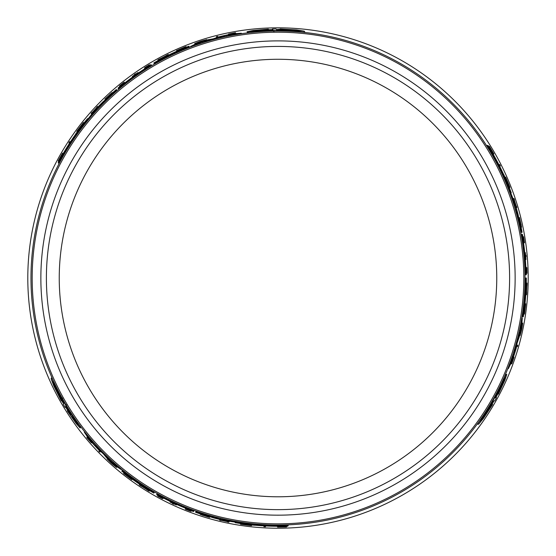 <?xml version="1.0" encoding="UTF-8"?>
<svg xmlns="http://www.w3.org/2000/svg" width="556" height="556" viewBox="0 0 556 556"><rect width="100%" height="100%" fill="white"/><g stroke="black" fill="none" stroke-linecap="round" stroke-linejoin="round"><path stroke-width="0.83" d="M509.609 278.028A231.609 231.609 0 0 1 278 509.643A231.609 231.609 0 0 1 46.391 278.028A231.609 231.609 0 0 1 278 46.419A231.609 231.609 0 0 1 509.609 278.028M525.024 278.028A247.024 247.024 0 0 1 278 525.052A247.024 247.024 0 0 1 30.976 278.028A247.024 247.024 0 0 1 278 31.004A247.024 247.024 0 0 1 525.024 278.028L525.517 278.028A247.517 247.517 0 0 1 522.466 316.781L523.3 316.781A248.337 248.337 0 0 0 526.337 278.028L526.143 278.028A248.143 248.143 0 0 1 524.183 309.171L524.183 309.171M522.334 324.502L520.11 335.553L521.465 330.514A249.06 249.06 0 0 0 521.959 328.179L522.723 323.14A248.845 248.845 0 0 1 521.778 328.012L521.82 328.012A248.893 248.893 0 0 0 522.376 325.218L520.548 333.656L522.334 324.502L521.855 324.502M513.334 357.348L513.716 357.348L511.666 363.297L513.661 358.307M511.666 363.297L511.013 363.297L510.818 363.832L511.749 363.832L514.008 357.16L512.159 361.949M513.459 356.98L514.008 357.16M519.429 218.348L521.319 225.938M493.408 400.89L491.323 404.476L490.635 404.476L491.323 404.476L490.635 404.476L478.64 424.207L483.595 418.161L492.609 404.476L491.921 404.476L493.999 400.89L494.701 400.89L496.473 397.714L495.778 397.714L497.717 394.107L498.391 394.107L504.82 380.29L506.78 374.383L496.466 394.107L497.14 394.107L492.706 400.89L493.408 400.89M281.399 31.032L281.19 30.663L304.271 31.185L304.813 32.116L302.471 32.22M281.35 30.941L277.194 30.914M273.899 31.56L273.552 30.955L269.445 31.067M249.957 32.602L247.524 32.547L247.059 31.727L269.292 30.795L268.951 30.212L277.048 30.663L276.693 30.052L280.843 30.066L281.19 30.663M234.215 33.103L235.431 32.7L235.897 33.499L235.369 33.603M228.655 35.987L224.624 36.842M204.615 42.159L201.23 43.243M82.67 125.517L81.642 126.761M73.941 138.812L73.67 138.34L81.384 126.323L81.857 127.136L77.604 133.593M62.849 156.66L58.721 163.325L58.206 162.435L65.921 150.412A247.517 247.517 0 0 1 73.67 138.34M102.026 104.667L96.841 110.095M507.746 185.127L507.183 183.612M500.595 170.921L501.144 170.921L507.691 183.612L506.752 183.612L503.284 176.704M490.684 152.386L486.98 145.484L488.008 145.484L494.562 158.175A247.517 247.517 0 0 1 501.144 170.921M516.121 212.316L514.015 205.115M528.2 278.028A250.2 250.2 0 0 0 278 27.828A250.2 250.2 0 0 0 27.8 278.028A250.2 250.2 0 0 0 278 528.228A250.2 250.2 0 0 0 528.2 278.028M512.291 356.32L513.563 352.4M518.963 332.412L519.721 328.937M478.64 424.207L477.562 424.207L478.64 422.129M490.316 404.476L492.407 400.89M494.096 397.714L496.16 394.107M504.563 376.461L505.835 374.383L506.78 374.383M215.853 517.108L223.144 518.887M259.464 524.357L259.186 524.836L244.925 524.155L245.391 523.342L253.105 523.801M280.467 525.045L288.3 525.288L287.786 526.178L273.517 525.51A247.517 247.517 0 0 1 259.186 524.836M243.584 523.446L245.175 523.717M93.06 441.791L95.813 444.849M110.422 459.52L113.049 461.911M62.39 398.582L62.175 398.951L51.089 378.699L51.625 377.767L52.889 379.741M62.682 398.075L62.335 398.68L64.399 402.287M66.602 404.817L66.254 405.421L68.395 408.924M79.473 425.027L80.641 427.168L80.168 427.981L68.242 409.195L67.908 409.772L64.246 402.544L63.898 403.156L61.834 399.555L62.175 398.951M87.778 438.413L86.819 437.558L87.285 436.759L87.633 437.169M91.643 442.173L91.448 442.507L87.32 437.76L90.649 441.978M115.585 466.394L107.134 458.943L110.818 462.641A249.06 249.06 0 0 0 112.59 464.232L116.572 467.415A248.845 248.845 0 0 1 112.826 464.156L112.805 464.197A248.893 248.893 0 0 0 114.946 466.074L108.552 460.278L115.585 466.394L115.829 465.977M105.598 98.787L111.228 93.352M86.819 437.558L91.469 442.854L88.244 438.858M91.9 442.472L91.469 442.854M208.973 516.955L201.453 514.8M196.08 43.201L206.756 39.601L201.717 40.942A249.06 249.06 0 0 0 199.451 41.679L194.704 43.535A248.845 248.845 0 0 1 199.395 41.922L199.375 41.888A248.893 248.893 0 0 0 196.678 42.798L204.893 40.164L196.08 43.201L196.317 43.611M229.03 34.569L228.836 34.236L235.007 33.033L229.691 33.805M235.431 32.7L228.523 34.083L233.596 33.284M228.641 34.646L228.523 34.083M286.006 29.315L298.19 30.615L286.715 30.545L286.409 30.017L276.582 29.802L286.312 29.843L286.006 29.315M293.207 30.691L286.521 30.205M263.329 30.142L272.892 29.843L263.419 30.302L263.711 30.802L263.329 30.142M277.249 31.011L277.048 30.663M280.377 29.259L276.401 29.537L276.047 28.933L272.412 28.988L272.76 29.593L268.666 29.711L268.326 29.127L253.147 30.476L247.059 31.727M304.271 31.185L296.563 29.913L280.203 28.947M263.711 30.802L252.452 31.108L263.037 29.642M263.523 30.483L257.47 31.08M269.5 31.157L269.292 30.795M218.16 37.162L217.709 36.376A249.06 249.06 0 0 0 216.326 36.731L216.548 37.113A248.629 248.629 0 0 1 217.931 36.765M216.861 37.648L216.548 37.113M233.457 33.284L228.836 34.236M229.823 33.805L234.125 32.95M164.986 56.253A248.914 248.914 0 0 0 161.184 58.227L159.35 59.047A249.06 249.06 0 0 0 157.841 59.874L163.221 57.477L168.246 54.46A249.06 249.06 0 0 0 166.703 55.225L164.986 56.253M158.203 60.493L157.841 59.874M163.158 57.365L161.497 58.088A248.886 248.886 0 0 1 164.694 56.427L163.158 57.365M168.607 55.086L168.246 54.46M176.801 51.242L176.655 50.992A248.629 248.629 0 0 1 177.92 50.429L186.211 46.961L185.996 46.586A249.06 249.06 0 0 0 184.703 47.107L177.705 50.061A249.06 249.06 0 0 0 176.44 50.617L176.655 50.992M195.093 44.209L194.704 43.535M190.791 46.912L190.541 46.482A247.517 247.517 0 0 1 197.748 43.882L202.356 41.756L207.708 40.706A247.517 247.517 0 0 1 220.899 37.189L226.083 35.41L231.852 34.854A247.517 247.517 0 0 1 241.367 33.242L233.214 33.763A248.337 248.337 0 0 0 219.432 36.696L213.282 38.83L208.291 39.678A248.337 248.337 0 0 0 197.116 43.229L190.541 46.482M197.999 44.32L197.748 43.882M202.801 42.527L202.356 41.756M207.958 41.144L207.708 40.706M221.156 37.634L220.899 37.189M226.542 36.203L226.083 35.41M232.116 35.306L231.852 34.854M241.631 33.701L241.367 33.242M264.135 526.254L263.891 526.671A249.039 249.039 0 0 0 265.427 526.754L265.671 526.337A248.608 248.608 0 0 1 264.135 526.254L264.343 525.9M265.879 525.976L265.671 526.337M159.19 496.105L159.044 496.362A248.629 248.629 0 0 1 157.807 495.681L157.605 496.035A249.039 249.039 0 0 0 162.581 498.711L162.602 498.676A248.998 248.998 0 0 1 158.863 496.675L159.044 496.362M162.929 498.1L162.602 498.676M173.882 503.847A248.664 248.664 0 0 0 176.321 504.959L176.342 504.931A248.629 248.629 0 0 1 170.039 501.998L170.025 502.033A248.664 248.664 0 0 0 172.617 503.263L172.429 503.59A249.039 249.039 0 0 0 173.694 504.174L173.882 503.847M176.634 504.424L176.342 504.931M170.331 501.498L170.039 501.998M203.211 515.495C200.459 514.425 202.342 514.905 208.861 516.927L200.278 514.418L208.841 517.191M209.862 516.635L209.591 517.108M210.001 516.684L209.563 517.434M280.426 526.358L280.168 526.81A248.789 248.789 0 0 1 278.883 526.817L278.973 526.664A248.629 248.629 0 0 1 277.778 526.664L277.541 527.067A249.039 249.039 0 0 0 278.744 527.067L284.887 526.977A249.039 249.039 0 0 0 286.472 526.928L280.794 526.838L285.999 526.532A248.629 248.629 0 0 1 284.457 526.581L280.168 526.81M286.882 526.212L286.472 526.928M191.097 511.2L191.118 511.159A248.789 248.789 0 0 1 186.607 509.428L186.67 509.317A248.664 248.664 0 0 0 191.181 511.047L191.201 511.02A248.629 248.629 0 0 1 185.502 508.816L185.301 509.171A249.039 249.039 0 0 0 190.993 511.374L191.014 511.346A249.005 249.005 0 0 1 186.503 509.616L186.587 509.47A248.838 248.838 0 0 0 191.097 511.2L191.014 511.346M191.347 510.762L191.118 511.159M185.794 508.316L185.502 508.816M221.114 520.277A248.838 248.838 0 0 0 227.494 521.688L227.39 521.875A249.039 249.039 0 0 0 228.815 522.167L229.03 521.792A248.629 248.629 0 0 1 227.599 521.5L227.508 521.667A248.817 248.817 0 0 1 221.128 520.256L221.225 520.096A248.629 248.629 0 0 1 219.815 519.763L219.606 520.124A249.039 249.039 0 0 0 221.01 520.465L221.114 520.277M229.329 521.278L229.03 521.792M227.849 521.069L227.508 521.667M154.492 64.1L154.241 63.676A247.517 247.517 0 0 1 189.325 46.94L188.908 46.224A248.337 248.337 0 0 0 153.831 62.96L153.929 63.134A248.143 248.143 0 0 1 181.875 49.262L181.875 49.262M182.083 49.616L182.083 49.616A247.733 247.733 0 0 0 154.13 63.488L154.241 63.676M189.575 47.378L189.325 46.94M181.923 49.345A248.052 248.052 0 0 0 153.977 63.217L153.929 63.134M69.966 141.912L69.722 141.495A249.039 249.039 0 0 0 68.888 142.788L69.125 143.198A248.608 248.608 0 0 1 69.966 141.912L70.174 142.266M148.542 66.101L148.396 65.844A248.629 248.629 0 0 1 149.606 65.115L149.397 64.767A249.039 249.039 0 0 0 144.595 67.735L144.616 67.769A248.998 248.998 0 0 1 148.216 65.532L148.396 65.844M135.449 73.83A249.039 249.039 0 0 0 134.309 74.629L134.496 74.949A248.664 248.664 0 0 0 132.314 76.513L132.328 76.54A248.629 248.629 0 0 1 138.013 72.551L137.999 72.523A248.664 248.664 0 0 0 135.629 74.15L135.449 73.83M132.62 77.048L132.328 76.54M105.431 99.719L105.16 99.253L112.145 92.532L105.459 98.551M109.747 94.527C112.048 92.678 110.693 94.075 105.682 98.704L105.16 99.253M105.32 99.816L104.889 99.058M62.793 153.519L62.557 153.115A249.039 249.039 0 0 0 61.959 154.151L58.964 159.523A249.039 249.039 0 0 0 58.213 160.92L61.132 156.048L58.79 160.705A248.629 248.629 0 0 1 59.52 159.35L61.466 155.52A248.789 248.789 0 0 1 62.098 154.401L62.189 154.561A248.629 248.629 0 0 1 62.793 153.519L62.96 153.81M58.63 161.636L58.213 160.92M123.362 83.296L123.362 83.296A248.664 248.664 0 0 0 119.609 86.333L119.547 86.229A248.789 248.789 0 0 1 123.3 83.191M119.776 86.625L119.623 86.368A248.629 248.629 0 0 1 124.384 82.531L124.176 82.177A249.039 249.039 0 0 0 119.422 86.006L119.436 86.041A249.005 249.005 0 0 1 123.189 82.997L123.279 83.143A248.838 248.838 0 0 0 119.519 86.187L119.547 86.229M124.669 83.032L124.384 82.531M97.898 107.044L97.536 106.411A249.039 249.039 0 0 0 96.542 107.461L96.647 107.642A248.838 248.838 0 0 0 92.24 112.465L92.136 112.277A249.039 249.039 0 0 0 91.163 113.368L91.379 113.744A248.629 248.629 0 0 1 92.345 112.653L92.254 112.486A248.817 248.817 0 0 1 96.661 107.662L96.758 107.829A248.629 248.629 0 0 1 97.745 106.78M77.666 130.09A249.039 249.039 0 0 0 76.777 131.299L77.013 131.702A248.608 248.608 0 0 1 77.896 130.493L83.775 122.834L83.546 122.438A249.039 249.039 0 0 0 82.622 123.606L77.666 130.09M78.048 130.75L77.736 130.208M88.314 438.976L91.448 442.507M66.157 149.064L66.518 148.396A248.052 248.052 0 0 1 72.419 139.229L66.101 149.133M81.384 126.323A248.337 248.337 0 0 0 75.818 133.822L74.921 135.268A248.24 248.24 0 0 0 63.968 152.274L63.043 153.664A248.337 248.337 0 0 0 58.206 162.435M66.199 150.898L65.921 150.412M143.476 70A247.74 247.74 0 0 0 125.225 83.011C123.439 84.366 123.418 84.331 125.163 82.9A247.858 247.858 0 0 1 143.413 69.896C145.318 68.722 145.338 68.756 143.476 70L143.413 69.896C145.318 68.722 145.338 68.756 143.476 70M125.225 83.011C123.439 84.366 123.418 84.331 125.163 82.9L125.225 83.011M121.048 86.117L118.331 88.689L121.993 85.867A247.517 247.517 0 0 1 151.44 65.316L151.03 64.607A248.337 248.337 0 0 0 144.386 68.701L144.525 68.951A248.052 248.052 0 0 0 125.441 82.441L123.981 83.226A248.337 248.337 0 0 0 118.004 88.098L120.77 86.354M118.657 89.266L118.331 88.689M151.684 65.747L151.44 65.316M87.584 118.609A248.337 248.337 0 0 0 82.392 125.03L82.837 125.795A247.517 247.517 0 0 1 92.456 114.209L98.204 107.127L106.078 99.962A247.517 247.517 0 0 1 116.767 90.232L116.35 89.509A248.337 248.337 0 0 0 110.456 94.722L110.734 95.208L103.159 101.672A248.337 248.337 0 0 0 94.395 110.811L87.876 119.109L87.584 118.609M83.101 126.261L82.837 125.795M92.713 114.661L92.456 114.209M106.335 100.407L106.078 99.962M117.017 90.663L116.767 90.232M74.4 419.287L71.043 414.018L70.661 414.679L65.636 406.568L70.751 414.519L71.043 414.018L76.936 423.616L70.369 415.186L70.661 414.679L70.369 415.186M59.012 394.753L63.745 403.406L58.908 394.927L58.602 395.455L53.633 384.252L59.311 394.225L58.908 394.927M64.447 402.197L64.246 402.544M62.335 398.68L61.834 399.555L62.335 398.68M61.368 400.355L63.599 403.663L63.252 404.275L65.115 407.395L65.462 406.79L67.617 410.279L67.283 410.856L76.033 423.331L80.168 427.981M51.089 378.699L53.849 386.017L61.188 400.667M111.645 460.903L111.2 461.675L107.614 457.567A247.517 247.517 0 0 1 97.974 447.907L93.846 444.3L90.475 439.587A247.517 247.517 0 0 1 84.324 432.151L88.849 438.955A248.337 248.337 0 0 0 98.28 449.422L103.207 453.682L106.432 457.581A248.337 248.337 0 0 0 115.099 465.476L121.201 469.549A247.517 247.517 0 0 1 115.349 464.607L111.2 461.675M115.599 464.17L115.349 464.607M107.871 457.129L107.614 457.567M94.305 443.507L93.846 444.3M98.231 447.455L97.974 447.907M90.739 439.129L90.475 439.587M84.588 431.692L84.324 432.151M122.459 469.938L121.792 471.092A248.337 248.337 0 0 0 153.831 493.102L153.929 492.929A248.143 248.143 0 0 1 127.943 475.665L127.943 475.665M127.991 475.582A248.052 248.052 0 0 0 153.977 492.845L153.929 492.929M154.492 491.963L154.241 492.387A247.517 247.517 0 0 1 122.209 470.369M121.451 469.118L121.201 469.549M128.151 475.304A247.733 247.733 0 0 0 154.13 492.574L154.075 492.679A247.858 247.858 0 0 1 128.089 475.408L128.089 475.408M99.322 450.284L98.871 451.069A249.06 249.06 0 0 0 99.865 452.091L100.087 451.708A248.629 248.629 0 0 1 99.093 450.687M100.393 451.173L100.087 451.708M124.662 474.296L130.723 478.876A249.06 249.06 0 0 0 131.835 479.689L132.05 479.321A248.629 248.629 0 0 1 130.938 478.507L123.779 473.052L123.564 473.427A249.06 249.06 0 0 0 124.662 474.296M144.317 487.814L145.776 488.891A248.886 248.886 0 0 1 142.739 486.959L144.317 487.814M139.619 484.241L139.257 484.867A249.06 249.06 0 0 0 140.689 485.819L142.44 486.792A248.914 248.914 0 0 0 146.054 489.092L147.681 490.274A249.06 249.06 0 0 0 149.147 491.17L144.379 487.709L139.257 484.867M154.13 63.488L154.075 63.384A247.858 247.858 0 0 1 182.02 49.512M69.333 143.559L69.125 143.198M144.949 68.339L144.616 67.769M138.305 73.058L138.013 72.551M61.73 155.972L61.466 155.52M91.677 114.258L91.379 113.744M92.595 113.083L92.254 112.486M116.955 466.741L116.572 467.415M90.586 441.867L87.688 438.573M68.451 408.834L68.242 409.195M56.198 388.533L59.117 394.565M149.508 490.545L149.147 491.17M250.429 524.836L250.117 525.378L240.706 523.828L240.477 524.225A249.039 249.039 0 0 0 241.95 524.447L250.047 525.496A249.039 249.039 0 0 0 251.534 525.663L251.771 525.253A248.608 248.608 0 0 1 250.283 525.093L250.117 525.378M244.925 524.155A248.337 248.337 0 0 0 254.203 525.225L255.899 525.288A248.24 248.24 0 0 0 276.11 526.268L277.778 526.372A248.337 248.337 0 0 0 287.786 526.178M273.802 525.017L273.517 525.51M272.231 525.976L271.474 525.997A248.052 248.052 0 0 1 260.59 525.469L272.322 525.99M193.863 510.978L189.589 509.22A247.517 247.517 0 0 1 157.063 493.992L156.653 494.708A248.337 248.337 0 0 0 163.52 498.412L163.666 498.162A248.052 248.052 0 0 0 184.898 507.948L186.302 508.823A248.337 248.337 0 0 0 193.516 511.555L194.197 510.408M157.313 493.568L157.063 493.992M185.489 507.85C187.567 508.719 187.546 508.754 185.433 507.955A247.858 247.858 0 0 1 165.042 498.656C163.075 497.592 163.096 497.557 165.104 498.544A247.74 247.74 0 0 0 185.489 507.85C187.567 508.719 187.546 508.754 185.433 507.955L185.489 507.85M193.606 511.388L190.27 509.915L193.815 511.061L193.62 511.381M165.042 498.656C163.075 497.592 163.096 497.557 165.104 498.544L165.042 498.656M229.162 520.18L228.898 520.631L219.891 519.193L209.751 515.954A247.517 247.517 0 0 1 195.976 511.562L195.559 512.284A248.337 248.337 0 0 0 203.023 514.78L203.301 514.3L212.691 517.629A248.337 248.337 0 0 0 224.985 520.645L235.431 522.14L235.139 522.647A248.337 248.337 0 0 0 243.299 523.933L243.743 523.168A247.517 247.517 0 0 1 228.898 520.631M244.014 522.703L243.743 523.168M210.008 515.509L209.751 515.954M196.226 511.131L195.976 511.562M489.391 409.32L482.177 419.224L487.973 409.32L488.578 409.32L493.686 400.918L488.78 409.32L489.391 409.32M484.596 414.866L488.363 409.32M500.018 389.269L495.493 397.7L499.83 389.269L499.246 389.269L500.018 389.269M492.303 400.89L492.706 400.89M490.204 404.476L490.635 404.476M492.255 404.476L492.609 404.476M499.246 389.269L504.612 379.366L500.595 389.269M499.622 389.269L502.137 383.723M496.056 394.107L496.466 394.107M499.9 165.924L500.379 165.924A249.039 249.039 0 0 0 499.684 164.555L499.205 164.555A248.608 248.608 0 0 1 499.9 165.924L499.49 165.924M498.788 164.555L499.205 164.555M516.517 346.645L517.421 346.645A249.06 249.06 0 0 0 517.81 345.269L517.365 345.269A248.629 248.629 0 0 1 516.976 346.645M516.746 345.269L517.365 345.269M526.261 271.884L526.553 271.884A248.629 248.629 0 0 1 526.588 273.295L526.991 273.295A249.039 249.039 0 0 0 526.824 267.651L526.782 267.651A248.998 248.998 0 0 1 526.921 271.884L526.553 271.884M526.122 267.651L526.782 267.651M525.622 255.294A248.664 248.664 0 0 0 525.364 252.619L525.33 252.619A248.629 248.629 0 0 1 525.941 259.541L525.976 259.541A248.664 248.664 0 0 0 525.747 256.677L526.122 256.677A249.039 249.039 0 0 0 525.997 255.294L525.622 255.294M524.746 252.619L525.33 252.619M525.364 259.541L525.941 259.541M521.048 224.068C521.493 226.987 520.965 225.117 519.464 218.459L521.577 227.147L519.7 218.348M518.706 217.737L519.248 217.737M518.678 217.598L519.547 217.598M491.845 151.76L492.366 151.76A248.789 248.789 0 0 1 493.012 152.872L492.831 152.872A248.629 248.629 0 0 1 493.436 153.908L493.902 153.908A249.039 249.039 0 0 0 493.304 152.872L490.149 147.597A249.039 249.039 0 0 0 489.315 146.249L492.074 151.211L489.21 146.853A248.629 248.629 0 0 1 490.024 148.167L492.366 151.76M489.676 148.167L490.024 148.167M488.488 146.249L489.315 146.249M488.863 146.853L489.21 146.853M512.229 361.831L513.716 357.348M512.006 362.575L511.749 363.832M513.598 358.418L512.187 362.575M523.384 236.71L523.335 236.71A248.789 248.789 0 0 1 524.086 241.478L523.967 241.478A248.664 248.664 0 0 0 523.21 236.71L523.175 236.71A248.629 248.629 0 0 1 524.113 242.743L524.523 242.743A249.039 249.039 0 0 0 523.585 236.71L523.55 236.71A249.005 249.005 0 0 1 524.308 241.478L524.141 241.478A248.838 248.838 0 0 0 523.384 236.71L523.55 236.71M523.537 242.743L524.113 242.743M516.232 206.172A248.838 248.838 0 0 0 514.265 199.945L514.481 199.945A249.039 249.039 0 0 0 514.015 198.555L513.591 198.555A248.629 248.629 0 0 1 514.05 199.945L514.244 199.945A248.817 248.817 0 0 1 516.211 206.172L516.024 206.172A248.629 248.629 0 0 1 516.434 207.555L516.858 207.555A249.039 249.039 0 0 0 516.448 206.172L516.232 206.172M512.993 198.555L513.591 198.555M513.549 199.945L514.244 199.945M526.574 291.052A248.914 248.914 0 0 0 526.761 286.771L526.97 284.769A249.06 249.06 0 0 0 527.012 283.053L526.393 288.911L526.497 294.763A249.06 249.06 0 0 0 526.608 293.047L526.574 291.052M526.289 283.053L527.012 283.053M526.518 288.911L526.727 287.111A248.886 248.886 0 0 1 526.567 290.712L526.518 288.911M525.774 294.763L526.497 294.763M525.003 303.784L525.295 303.784A248.629 248.629 0 0 1 525.149 305.154L524.002 314.077L524.44 314.077A249.06 249.06 0 0 0 524.635 312.694L525.58 305.154A249.06 249.06 0 0 0 525.726 303.784L525.295 303.784M505.522 178.504L506.148 178.504L509.511 187.428L509.97 187.428A249.039 249.039 0 0 0 509.428 186.045L506.287 178.504A249.039 249.039 0 0 0 505.682 177.135L505.216 177.135A248.608 248.608 0 0 1 505.821 178.504L506.148 178.504M521.952 323.14L522.723 323.14M507.691 183.612A248.337 248.337 0 0 0 503.979 175.043L503.18 173.541A248.24 248.24 0 0 0 493.923 155.555L493.179 154.054A248.337 248.337 0 0 0 488.008 145.484M493.999 158.175L494.562 158.175M495.611 159.058L496.008 159.704A248.052 248.052 0 0 1 500.991 169.392L495.577 158.967M523.773 309.171L523.773 309.171A247.733 247.733 0 0 0 525.733 278.028L525.517 278.028M521.966 316.781L522.466 316.781M524.086 309.171A248.052 248.052 0 0 0 526.052 278.028L526.143 278.028M525.733 278.028L525.858 278.028A247.858 247.858 0 0 1 523.891 309.171M521.806 234.423L522.425 239.004A247.517 247.517 0 0 1 525.496 274.782L526.317 274.782A248.337 248.337 0 0 0 526.094 266.984L525.802 266.984A248.052 248.052 0 0 0 523.662 243.702L523.717 242.048A248.337 248.337 0 0 0 522.48 234.437L522.682 238.065L521.903 234.423L521.146 234.423M525.003 274.782L525.496 274.782M523.279 243.236C523.001 241.005 523.043 241.005 523.404 243.236A247.858 247.858 0 0 1 525.545 265.546C525.608 267.777 525.566 267.777 525.42 265.546A247.74 247.74 0 0 0 523.279 243.236C523.001 241.005 523.043 241.005 523.404 243.236L523.279 243.236M522.612 237.711L522.682 238.065M525.545 265.546C525.608 267.777 525.566 267.777 525.42 265.546L525.545 265.546M521.757 318.06L522.258 318.06A247.517 247.517 0 0 1 520.902 325.601L520.437 330.66L518.678 335.817A247.517 247.517 0 0 1 515.127 349.001L514.071 354.38L511.673 359.656A247.517 247.517 0 0 1 508.316 368.697L511.937 361.379A248.337 248.337 0 0 0 516.288 347.98L517.073 343.233L519.276 336.839A248.337 248.337 0 0 0 521.785 325.385L522.258 318.06M520.402 325.601L520.902 325.601M519.547 330.66L520.437 330.66M518.171 335.817L518.678 335.817M514.613 349.001L515.127 349.001M513.16 354.38L514.071 354.38M511.152 359.656L511.673 359.656M507.781 368.697L508.316 368.697M512.125 199.256L512.646 199.256L515.905 207.777L518.171 218.174A247.517 247.517 0 0 1 521.257 232.297L522.091 232.297A248.337 248.337 0 0 0 520.52 224.589L519.964 224.589L518.15 214.79A248.337 248.337 0 0 0 514.62 202.634L510.693 192.842L511.27 192.842A248.337 248.337 0 0 0 508.309 185.127L507.419 185.127A247.517 247.517 0 0 1 512.646 199.256M506.891 185.127L507.419 185.127M517.664 218.174L518.171 218.174M520.757 232.297L521.257 232.297M496.758 278.028A218.758 218.758 0 0 1 278 496.786A218.758 218.758 0 0 1 59.242 278.028A218.758 218.758 0 0 1 278 59.277A218.758 218.758 0 0 1 496.758 278.028M32.178 278.028A245.821 245.821 0 0 0 278 523.856A245.821 245.821 0 0 0 523.822 278.028A245.821 245.821 0 0 0 278 32.206A245.821 245.821 0 0 0 32.178 278.028M278 40.887A237.141 237.141 0 0 1 515.141 278.028A237.141 237.141 0 0 1 278 515.176A237.141 237.141 0 0 1 40.859 278.028A237.141 237.141 0 0 1 278 40.887M122.244 86.305L121.993 85.867M98.655 107.913L98.204 107.127M100.01 106.495L99.559 105.716M189.839 508.789L189.589 509.22M220.343 518.407L219.891 519.193M218.445 517.942L217.994 518.727M521.924 239.004L522.425 239.004M515.002 207.777L515.905 207.777M515.551 209.654L516.454 209.654M519.589 335.553L520.11 335.553M107.391 458.491L107.134 458.943M207.02 40.053L206.762 39.601M235.341 33.603L235.007 33.033M200.528 513.98L200.278 514.418M112.395 92.97L112.145 92.532M87.646 437.19L87.32 437.76M521.069 227.147L521.577 227.147"/></g></svg>
